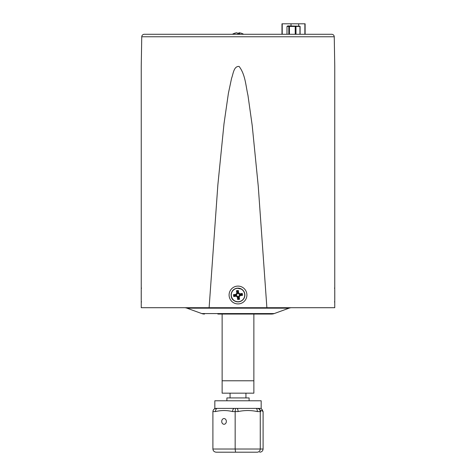 <?xml version="1.0" encoding="UTF-8"?>
<svg xmlns="http://www.w3.org/2000/svg" width="476" height="476" viewBox="0 0 476 476"><rect width="100%" height="100%" fill="white"/><g stroke="black" fill="none" stroke-linecap="round" stroke-linejoin="round"><path stroke-width="0.71" d="M222.131 314.053L222.131 393.164L253.869 393.164L253.869 380.782L222.131 380.782L253.869 380.782L253.869 314.053L255.933 314.053M239.553 299.279L239.214 296.845L240.1 295.679L242.534 295.34L242.272 293.454L239.839 293.793L238.672 292.907L238.333 290.473L236.447 290.735L236.786 293.168L235.9 294.335L233.466 294.668L233.728 296.554L236.161 296.221L237.328 297.101L237.667 299.541L239.553 299.279L238.69 298.625L238.411 296.631L239.214 296.845M238.411 296.631L239.678 294.965L241.671 294.686L241.618 294.317L239.63 294.59L237.958 293.329L237.685 291.336L237.31 291.389L237.589 293.377L236.322 295.049L234.329 295.322L234.382 295.691L236.37 295.417L238.042 296.685L237.328 297.101M238.042 296.685L238.315 298.672L237.667 299.541M236.37 295.417L236.161 296.221M234.382 295.691L233.728 296.554M234.329 295.322L233.466 294.668M236.322 295.049L235.9 294.335M237.589 293.377L236.786 293.168M237.31 291.389L236.447 290.735M237.685 291.336L238.333 290.473M237.958 293.329L238.672 292.907M239.63 294.59L239.839 293.793M241.618 294.317L242.272 293.454M241.671 294.686L242.534 295.34M239.678 294.965L240.1 295.679M238.315 298.672L238.69 298.625M141.223 299.499L141.223 290.515M141.223 294.596L141.223 295.685M334.777 296.375L334.777 295.06M334.777 290.461L334.777 299.553M213.908 307.704L209.119 307.704L217.853 184.956L224.006 123.754L228.403 93.278L231.604 78.177C233.204 74.244 233.704 65.908 239.136 66.456C245.378 74.619 245.735 85.632 247.954 95.319L252.209 125.497L258.248 186.134L266.881 307.704L262.092 307.704M289.039 308.18L186.961 308.18L201.77 313.571L274.23 313.571L289.039 308.18A7.937 7.937 0 0 1 291.758 307.704M186.961 308.18A7.937 7.937 0 0 0 184.242 307.704M274.23 313.571A7.937 7.937 0 0 1 271.516 314.053L217.847 314.053M270.85 314.053L271.516 314.053M201.77 313.571A7.937 7.937 0 0 0 204.484 314.053M233.252 33.969L232.925 33.969L233.252 33.969A10.781 10.597 124.2 0 1 237.113 32.814A10.781 1.66 -96.1 0 1 237.821 33.969L239.72 33.969L238.785 33.969L238.887 32.814A10.781 10.597 -124.2 0 1 239.244 32.856M232.931 33.969A10.781 10.597 -124.2 0 1 236.756 32.814L236.756 32.856M238.178 33.969A10.781 1.66 96.1 0 1 238.887 32.814M239.107 33.969L239.244 32.814A10.781 10.597 124.2 0 1 243.069 33.969L243.629 34.284L243.075 33.969M239.244 32.814A10.781 1.66 96.1 0 1 239.72 33.969M305.116 34.284L305.116 23.8L304.866 34.284L304.866 23.8L282.226 23.8L282.226 34.284L281.976 23.8L281.976 34.284M290.854 23.8L283.226 23.8M300.106 26.436L286.986 26.436L287.831 25.906L299.791 26.21L300.106 26.436L300.106 34.284M286.986 26.436L286.986 34.284M288.825 26.436L288.825 34.284M295.221 26.436L295.221 34.284M289.42 26.436L289.42 34.284M299.945 26.436L299.945 34.284M295.983 26.436L295.983 34.284M141.241 307.704L334.759 307.704L334.759 66.069L334.247 36.777A2.541 2.541 0 0 0 331.707 34.284L144.293 34.284A2.541 2.541 0 0 0 141.753 36.777L141.241 66.069L141.241 307.704L141.241 66.069M334.759 66.069L334.759 303.914M214.474 408.878L214.831 408.396L214.831 400.78L261.169 400.78L261.169 408.396L216.247 408.396C214.23 408.598 213.117 409.657 212.903 411.573L212.903 449.029L260.259 449.029C260.069 450.939 259.081 451.998 257.29 452.2L216.247 452.2L257.29 452.2M214.831 408.396L216.39 408.396M256.76 408.396L257.29 408.396C259.081 408.598 260.069 409.657 260.259 411.573L260.259 449.029L263.097 449.029C262.883 450.939 261.77 451.998 259.753 452.2M261.526 408.878L263.097 411.573L263.097 449.029M263.097 411.573L262.77 411.573C262.05 410.199 261.324 410.199 260.592 411.573L257.337 411.573C250.989 410.199 244.569 410.199 238.083 411.573L232.574 411.573C226.939 410.199 221.245 410.199 215.491 411.573A3.171 1.862 -90 0 1 217.353 408.396M235.543 408.396L235.162 411.573L235.162 449.029L235.543 452.2M221.721 421.409A2.856 2.315 -90 0 0 224.029 424.271A2.856 2.315 -90 0 0 226.344 421.409A2.856 2.315 -90 0 0 224.029 418.553A2.856 2.315 -90 0 0 221.721 421.409M216.247 452.2C214.23 451.998 213.117 450.939 212.903 449.029M262.77 411.573A3.171 3.159 -90 0 0 261.729 409.217M260.592 411.573A3.171 3.159 -90 0 0 257.433 408.396M257.337 411.573A3.171 1.297 -90 0 0 256.046 408.396M238.083 411.573A3.171 1.297 -90 0 0 236.786 408.396M232.574 411.573A3.171 1.862 -90 0 1 234.436 408.396M226.891 400.78L226.891 397.924L249.109 397.924L249.109 400.78M238.94 301.808A6.866 6.866 0 0 0 244.801 294.067A6.866 6.866 0 0 0 237.06 288.2A6.866 6.866 0 0 0 231.199 295.947A6.866 6.866 0 0 0 238.94 301.808M238.922 301.665A6.724 6.724 0 0 0 244.658 294.085A6.724 6.724 0 0 0 237.078 288.343A6.724 6.724 0 0 0 231.342 295.923A6.724 6.724 0 0 0 238.922 301.665M238.869 34.284A10.781 1.666 -90 0 0 238.785 33.969M291.026 25.906L291.026 23.8M298.672 25.906L298.672 23.8M334.247 36.777L141.753 36.777M246.907 295.007A8.907 8.907 0 0 1 238 303.914A8.907 8.907 0 0 1 229.093 295.007A8.907 8.907 0 0 1 238 286.1A8.907 8.907 0 0 1 246.907 295.007M215.491 411.573L212.903 411.573M237.054 288.159L241.731 289.182L243.855 291.324C245.997 296.596 244.361 300.106 238.946 301.855C231.497 301.427 231.146 297.167 231.11 294.436C231.628 290.955 233.609 288.867 237.054 288.159M141.539 288.141L141.223 288.283M141.539 301.873L141.223 301.73M334.461 288.141L334.777 288.283M334.461 301.873L334.777 301.73M232.371 34.284L232.925 33.969M261.895 409.503L261.169 408.396M230.063 393.164L230.063 397.924M245.937 393.164L245.937 397.924"/></g></svg>
